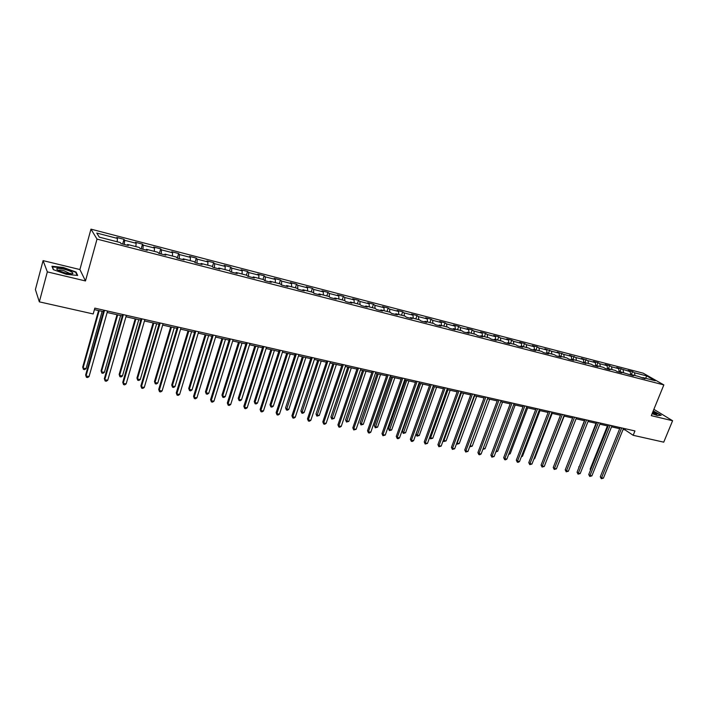 <?xml version="1.0" encoding="UTF-8"?>
<svg xmlns="http://www.w3.org/2000/svg" width="708" height="708" viewBox="0 0 708 708"><rect width="100%" height="100%" fill="white"/><g stroke="black" fill="none" stroke-linecap="round" stroke-linejoin="round"><path stroke-width="1.06" d="M43.082 260.624L47.339 271.872L85.482 280.952L79.898 269.544L43.082 260.624L35.4 289.554L39.329 301.847L93.199 313.954L94.828 308.139L634.943 430.942L633.173 435.296L663.732 442.164L672.6 420.738L653.873 409.33M79.898 269.544L90.96 229.144L643.191 373.187L663.847 384.913L97.023 239.1L90.96 229.144M646.793 375.957L634.527 372.771L632.545 371.629L628.173 370.496L630.155 371.638L616.73 367.523L618.686 368.656L611.562 366.806L609.615 365.664L605.136 364.505L607.075 365.638L599.853 363.762L597.933 362.629L593.401 361.452L595.313 362.584L587.994 360.682L581.507 358.354L583.392 359.487L575.985 357.558L569.453 355.221L571.321 356.354L563.816 354.398L557.24 352.044L559.09 353.168L551.479 351.195L544.877 348.823L546.691 349.956L538.983 347.947L537.177 346.823L532.336 345.566L534.133 346.69L526.318 344.654L524.54 343.539L519.637 342.256L521.398 343.38L513.486 341.327L511.734 340.203L506.76 338.911L508.503 340.026L500.468 337.946L498.751 336.822L493.706 335.512L495.423 336.627L487.281 334.512L485.591 333.397L480.475 332.07L482.166 333.185L473.909 331.043L472.245 329.928L467.068 328.583L468.723 329.689L460.359 327.521L458.722 326.415L453.465 325.043L455.094 326.149L446.606 323.945L445.005 322.839L439.677 321.459L441.27 322.565L432.668 320.326L431.101 319.228L425.694 317.821L427.251 318.919L418.525 316.653L416.994 315.556L411.516 314.131L413.038 315.228L404.188 312.927L402.684 311.83L397.126 310.387L398.622 311.476L389.639 309.148L388.179 308.06L382.541 306.591L383.993 307.679L374.886 305.316L373.452 304.228L367.735 302.741L369.151 303.821L359.912 301.422L358.522 300.342L352.717 298.838L354.097 299.909L344.716 297.475L343.362 296.404L337.477 294.873L338.813 295.944L329.3 293.466L327.99 292.404L322.016 290.846L323.308 291.908L313.644 289.404L312.378 288.342L306.316 286.758L307.564 287.82L297.758 285.28L296.537 284.218L290.386 282.616L291.59 283.669L281.634 281.085L280.457 280.032L274.208 278.412L275.368 279.456L265.261 276.837L264.128 275.784L257.783 274.138L258.898 275.182L248.641 272.509L247.552 271.474L241.109 269.801L242.18 270.837L231.755 268.128L230.728 267.093L224.179 265.394L225.197 266.42L214.613 263.668L213.63 262.65L206.984 260.916L207.94 261.942L197.196 259.146L196.266 258.128L189.514 256.376L190.425 257.385L179.496 254.553L178.628 253.544L171.77 251.756L172.619 252.765L161.521 249.88L160.707 248.88L153.742 247.065L154.53 248.066L143.255 245.136L142.503 244.145L135.423 242.304L136.148 243.286L124.688 240.313L123.997 239.331L116.802 237.454L117.475 238.437L96.766 233.056L99.315 237.153L120.316 242.579L121.015 243.596L128.36 245.49L127.635 244.472L139.264 247.473L140.016 248.499L147.246 250.358L146.459 249.331L157.893 252.287L158.716 253.322L165.831 255.154L164.982 254.119L176.23 257.022L177.106 258.066L184.107 259.871L183.204 258.827L194.266 261.686L195.204 262.73L202.09 264.509L201.125 263.456L212.019 266.27L213.019 267.332L219.79 269.075L218.772 268.013L229.489 270.783L230.542 271.845L237.207 273.571L236.136 272.5L246.685 275.226L247.791 276.297L254.358 277.996L253.234 276.916L263.615 279.598L264.774 280.678L271.235 282.35L270.058 281.262L280.288 283.908L281.492 284.997L287.855 286.634L286.634 285.545L296.705 288.147L297.953 289.236L304.219 290.855L302.944 289.758L312.865 292.324L314.166 293.422L320.335 295.015L319.016 293.909L328.786 296.431L330.132 297.537L336.203 299.103L334.849 297.997L344.469 300.484L345.849 301.599L351.841 303.139L350.442 302.024L359.921 304.475L361.346 305.591L367.24 307.113L365.797 305.998L375.143 308.414L376.603 309.529L382.417 311.024L380.939 309.909L390.143 312.281L391.639 313.405L397.365 314.883L395.852 313.759L404.923 316.104L406.463 317.228L412.1 318.689L410.551 317.556L419.49 319.866L421.065 320.998L426.623 322.432L425.039 321.299L433.854 323.574L435.455 324.715L440.942 326.123L439.314 324.99L448.005 327.229L449.651 328.37L455.049 329.769L453.394 328.627L461.961 330.84L463.634 331.981L468.962 333.353L467.271 332.211L475.723 334.388L477.431 335.539L482.679 336.893L480.962 335.742L489.29 337.893L491.025 339.044L496.202 340.38L494.458 339.229L502.671 341.353L504.432 342.504L509.548 343.822L507.769 342.672L515.866 344.761L517.663 345.92L522.699 347.221L520.893 346.062L528.876 348.124L530.708 349.283L535.673 350.566L533.841 349.407L541.717 351.442L543.567 352.602L548.47 353.867L546.611 352.708L554.391 354.717L556.267 355.876L561.099 357.124L559.214 355.965L566.887 357.947L568.79 359.106L573.56 360.337L571.648 359.177L579.215 361.133L585.852 363.514L583.914 362.346L591.384 364.275L593.339 365.443L597.986 366.638L596.03 365.47L603.402 367.372L605.367 368.541L609.96 369.726L607.977 368.558L615.252 370.434L617.243 371.611L621.774 372.78L619.765 371.603L633.439 375.789L631.412 374.612L638.501 376.444L644.944 378.753L642.908 377.585L655.263 380.771L646.793 375.957L645.59 378.276M127.21 245.189L127.635 244.472M124.688 240.313L124.298 244.446M136.148 243.286L135.856 246.596M146.025 250.048L146.459 249.331M143.255 245.136L142.91 249.243M154.53 248.066L154.273 251.349M164.522 254.818L164.982 254.119M161.521 249.88L161.22 253.968M172.619 252.765L172.398 256.031M182.726 259.517L183.204 258.827M179.496 254.553L179.23 258.615M190.425 257.385L190.231 260.641M200.647 264.137L201.125 263.456M197.196 259.146L196.966 263.19M207.94 261.942L207.78 265.173M218.276 268.686L218.772 268.013M214.613 263.668L214.427 267.695M225.197 266.42L225.064 269.642M235.622 273.164L236.136 272.5M231.755 268.128L231.605 272.12M242.18 270.837L242.074 274.031M252.712 277.571L253.234 276.916M248.641 272.509L248.526 276.492M258.898 275.182L258.827 278.359M269.527 281.908L270.058 281.262M265.261 276.837L265.181 280.784M275.368 279.456L275.324 282.625M286.085 286.174L286.634 285.545M281.634 281.085L281.589 285.014M291.59 283.669L291.572 286.82M302.387 290.386L302.944 289.758M297.758 285.28L297.749 289.059M307.564 287.82L307.573 290.953M318.45 294.528L319.016 293.909M313.644 289.404L313.662 292.997M323.308 291.908L323.335 295.024M334.264 298.608L334.849 297.997M329.3 293.466L329.344 296.891M338.813 295.944L338.866 299.041M349.849 302.626L350.442 302.024M344.716 297.475L344.787 300.741M354.097 299.909L354.168 302.989M365.204 306.591L365.797 305.998M359.912 301.422L360 304.537M369.151 303.821L369.249 306.891M380.329 310.493L380.939 309.909M374.886 305.316L374.992 308.369M383.993 307.679L384.117 310.724M395.232 314.334L395.852 313.759M389.639 309.148L389.772 312.193M398.622 311.476L398.763 314.511M409.923 318.122L410.551 317.556M404.188 312.927L404.339 315.954M413.038 315.228L413.207 318.246M424.402 321.857L425.039 321.299M418.525 316.653L418.702 319.662M427.251 318.919L427.437 321.919M438.677 325.538L439.314 324.99M432.668 320.326L432.862 323.317M441.27 322.565L441.473 325.547M452.748 329.176L453.394 328.627M446.606 323.945L446.819 326.928M455.094 326.149L455.315 329.123M466.616 332.751L467.271 332.211M460.359 327.521L460.589 330.486M468.723 329.689L468.962 332.645M480.298 336.282L480.962 335.742M473.909 331.043L474.165 333.99M482.166 333.185L482.422 336.123M493.786 339.76L494.458 339.229M487.281 334.512L487.555 337.451M495.423 336.627L495.697 339.557M507.087 343.194L507.769 342.672M500.468 337.946L500.76 340.858M508.503 340.026L508.795 342.938M520.203 346.575L520.893 346.062M513.486 341.327L513.787 344.23M521.398 343.38L521.716 346.274M533.151 349.911L533.841 349.407M526.318 344.654L526.637 347.548M534.133 346.69L534.46 349.566M545.912 353.204L546.611 352.708M538.983 347.947L539.319 350.823M546.691 349.956L547.036 352.814M558.515 356.46L559.214 355.965M551.479 351.195L551.833 354.053M559.09 353.168L559.453 356.027M570.94 359.664L571.648 359.177M563.816 354.398L564.179 357.248M571.321 356.354L571.692 359.186M583.206 362.823L583.914 362.346M575.985 357.558L576.365 360.39M583.392 359.487L583.799 362.425M595.304 365.947L596.03 365.47M587.994 360.682L588.392 363.496M595.313 362.584L595.755 365.655M607.252 369.027L607.977 368.558M599.853 363.762L600.26 366.567M607.075 365.638L607.553 368.833M619.04 372.072L619.765 371.603M611.562 366.806L611.977 369.594M618.686 368.656L619.199 371.966M630.155 371.638L630.704 375.063L631.412 374.612M623.111 369.806L623.553 372.585M642.165 378.037L642.908 377.585M634.527 372.771L634.97 375.532M47.339 271.872L39.329 301.847M85.482 280.952L97.023 239.1M663.847 384.913L651.289 415.658L672.6 420.738M623.067 429.455L625.067 429.906L633.173 435.296M94.412 309.608L103.474 311.662M107.147 312.494L122.289 315.927M125.953 316.759L140.795 320.122M144.459 320.954L159.008 324.255M162.672 325.087L176.938 328.317M180.593 329.149L194.585 332.317M198.231 333.141L211.958 336.256M215.595 337.079L229.056 340.132M232.693 340.955L245.897 343.946M249.526 344.769L262.482 347.708M266.102 348.531L278.81 351.416M282.421 352.23L294.9 355.062M298.502 355.876L310.75 358.655M314.343 359.469L326.361 362.195M329.955 363.009L341.752 365.682M345.327 366.496L356.912 369.116M360.487 369.93L371.85 372.505M375.417 373.311L386.577 375.842M390.135 376.647L401.1 379.134M404.649 379.939L415.41 382.382M418.95 383.178L429.517 385.577M433.057 386.382L443.438 388.736M446.96 389.533L457.156 391.843M460.669 392.639L470.687 394.914M474.201 395.71L484.042 397.94M487.538 398.728L497.202 400.923M500.698 401.71L510.194 403.87M513.672 404.657L523.008 406.773M526.478 407.56L535.655 409.64M539.115 410.419L548.134 412.463M551.585 413.251L560.444 415.26M563.895 416.038L572.604 418.012M558.532 463.475L576.064 418.8L584.596 420.729M588.021 421.508L596.437 423.419M599.853 424.189L608.128 426.066M611.535 426.844L619.668 428.685M117.475 238.437L117.139 241.755M625.518 428.8L625.067 429.906M632.545 371.629L631.324 374.665M621.155 368.673L619.96 371.656M609.615 365.664L608.429 368.673M597.933 362.629L596.747 365.655M586.1 359.549L584.905 362.602M574.108 356.434L572.922 359.505M561.957 353.274L560.771 356.363M549.647 350.071L548.461 353.186M537.177 346.823L535.991 349.964M524.54 343.539L523.354 346.699M511.734 340.203L510.548 343.389M498.751 336.822L497.565 340.035M485.591 333.397L484.405 336.636M472.245 329.928L471.068 333.194M458.722 326.415L457.536 329.698M445.005 322.839L443.827 326.149M431.101 319.228L429.924 322.565M416.994 315.556L415.817 318.919M402.684 311.83L401.516 315.219M388.179 308.06L387.002 311.476M373.452 304.228L372.284 307.67M358.522 300.342L357.354 303.812M343.362 296.404L342.203 299.9M327.99 292.404L326.831 295.926M312.378 288.342L311.228 291.9M296.537 284.218L295.386 287.802M280.457 280.032L279.306 283.651M264.128 275.784L262.987 279.439M247.552 271.474L246.419 275.155M230.728 267.093L229.569 270.863M213.63 262.65L212.409 266.686M196.266 258.128L194.974 262.473M178.628 253.544L177.283 258.11M160.707 248.88L159.371 253.491M142.503 244.145L141.175 248.791M123.997 239.331L122.679 244.021M652.103 413.667L657.44 415.569L661.175 415.295L653.236 410.897M53.304 269.633L66.313 274.306L77.676 275.474L76.057 272.049L63.331 267.482L51.941 266.243L53.304 269.633M75.88 272.722L76.057 272.049M620.12 427.579L600.287 476.811L601.579 477.794L621.677 427.933M603.411 478.157L601.296 478.714L601.579 477.794L603.411 478.157L623.518 428.349M601.296 478.714L600.287 476.811M607.429 425.906L590.153 469.121L590.737 469.554M590.499 470.156L590.153 469.121M652.218 413.384L656.953 414.313L652.944 411.605M653.148 411.109L660.75 415.331M655.236 414.251L652.537 412.605M65.614 273.093C69.906 274.049 72.34 274.138 72.915 273.368C72.535 272.049 69.526 270.624 63.879 269.111C56.728 267.739 54.941 268.244 58.507 270.624L65.614 273.093M72.915 273.368L70.641 273.881L63.8 270.66C60.499 269.916 58.64 269.854 58.224 270.474M52.206 266.898L63.313 267.819L75.65 272.244L77.145 275.421M53.525 269.713L52.277 266.615M608.579 424.95L588.746 474.528L590.021 475.51L610.119 425.304M591.879 475.873L589.746 476.44L590.021 475.51L591.879 475.873L611.986 425.729M589.746 476.44L588.746 474.528M596.888 422.295L577.055 472.218L578.321 473.201L598.419 422.641M580.206 473.572L578.055 474.139L578.321 473.201L580.206 473.572L600.304 423.065M578.055 474.139L577.055 472.218M596.003 423.322L579.091 467.103M578.94 467.475L578.728 466.82M584.427 420.694L567.294 464.607M585.047 419.596L565.223 469.873L566.462 470.855L586.56 419.941M568.374 471.236L566.214 471.802L566.462 470.855L568.374 471.236L588.472 420.375M566.214 471.802L565.223 469.873M573.046 416.87L553.231 467.501L554.461 468.484L574.551 417.216M556.391 468.864L554.222 469.439L554.461 468.484L556.391 468.864L576.48 417.649M554.222 469.439L553.231 467.501M560.895 414.109L541.08 465.094L542.293 466.085L562.373 414.446M544.257 466.475L542.071 467.05L542.293 466.085L544.257 466.475L564.338 414.888M542.071 467.05L541.08 465.094M546.372 461.032L564.196 416.109M534.08 458.563L534.673 458.687L552.178 413.384M534.673 458.687L533.867 459.111M521.619 456.067L522.504 456.244L540.009 410.622M522.504 456.244L521.3 456.881M508.99 453.536L510.185 453.775L527.672 407.826M510.185 453.775L508.636 454.474M496.202 450.969L497.706 451.27L515.185 404.994M497.706 451.27L495.839 451.916M483.237 448.368L485.06 448.73L502.521 402.126M485.06 448.73L482.874 449.323M487.617 398.746L470.174 445.748L472.245 446.164L489.688 399.215M470.112 445.686L469.793 446.536M472.245 446.164L470.041 446.748M474.59 395.799L457.164 443.137L459.262 443.553L476.688 396.268M456.846 442.854L457.041 444.146L456.571 443.615M459.262 443.553L457.041 444.146M461.386 392.798L443.978 440.491L446.102 440.916L463.51 393.285M443.412 439.969L443.872 441.518L443.235 440.456M446.102 440.916L443.872 441.518M447.996 389.763L430.614 437.81L432.774 438.243L450.155 390.258M429.791 437.031L430.614 437.81L430.526 438.845L429.721 437.234M432.774 438.243L430.526 438.845M433.163 386.4L416.065 434.128L417.074 435.093L419.26 435.526L436.615 387.188M434.429 386.692L416.994 436.137L416.065 434.128M419.26 435.526L416.994 436.137M419.428 383.294L402.356 431.367L403.348 432.34L405.56 432.783L422.888 384.072M420.667 383.568L403.286 433.393L402.356 431.367M405.56 432.783L403.286 433.393M405.498 380.134L388.462 428.579L389.427 429.544L391.666 429.995L408.967 380.922M406.719 380.408L389.382 430.614L388.462 428.579M391.666 429.995L389.382 430.614M391.382 376.93L374.373 425.747L375.311 426.712L377.585 427.172L394.86 377.718M392.577 377.205L375.284 427.791L374.373 425.747M377.585 427.172L375.284 427.791M377.063 373.682L360.089 422.871L361 423.844L363.31 424.304L380.541 374.479M378.231 373.948L360.991 424.933L360.089 422.871M363.31 424.304L360.991 424.933M362.54 370.39L345.601 419.959L346.495 420.933L348.832 421.402L366.027 371.187M363.682 370.656L346.504 422.03L345.601 419.959M348.832 421.402L346.504 422.03M347.805 367.054L330.919 417.012L331.778 417.977L334.149 418.455L351.31 367.85M348.929 367.31L331.804 419.092L330.919 417.012M334.149 418.455L331.804 419.092M332.866 363.664L316.016 414.012L316.857 414.985L319.264 415.472L336.371 364.461M333.955 363.912L316.901 416.109L316.016 414.012M319.264 415.472L316.901 416.109M548.576 411.313L528.779 462.66L529.973 463.651L550.045 411.64M531.956 464.041L529.77 464.625L529.973 463.651L531.956 464.041L552.036 412.091M529.77 464.625L528.779 462.66M536.098 408.472L516.309 460.191L517.486 461.182L537.549 408.799M519.504 461.581L518.097 462.324L517.291 462.165L517.486 461.182L519.504 461.581L539.567 409.259M517.291 462.165L516.309 460.191M523.46 405.596L503.68 457.695L504.839 458.687L524.885 405.923M506.875 459.085L505.477 459.837L504.662 459.678L504.839 458.687L506.875 459.085L526.929 406.383M504.662 459.678L503.68 457.695M510.636 402.684L490.883 455.164L492.025 456.156L512.052 403.002M494.087 456.563L491.856 457.156L492.025 456.156L494.087 456.563L514.123 403.471M491.856 457.156L490.883 455.164M497.653 399.728L477.909 452.598L479.033 453.589L499.043 400.047M481.121 454.005L479.714 454.766L478.882 454.598L479.033 453.589L481.121 454.005L501.14 400.524M478.882 454.598L477.909 452.598M484.484 396.737L464.758 449.996L465.864 450.987L485.856 397.046M467.988 451.403L465.722 452.014L465.864 450.987L467.988 451.403L487.98 397.533M465.722 452.014L464.758 449.996M471.13 393.701L451.439 447.359L452.518 448.35L472.484 394.011M454.669 448.775L452.394 449.385L452.518 448.35L454.669 448.775L474.643 394.498M452.394 449.385L451.439 447.359M457.598 390.621L437.925 444.686L438.987 445.677L458.934 390.922M441.173 446.111L438.88 446.721L438.987 445.677L441.173 446.111L461.12 391.427M438.88 446.721L437.925 444.686M443.881 387.506L424.234 441.969L425.269 442.969L445.19 387.798M427.482 443.412L425.181 444.022L425.269 442.969L427.482 443.412L447.403 388.303M425.181 444.022L424.234 441.969M429.96 384.338L410.348 439.226L411.366 440.226L431.252 384.63M413.605 440.668L412.189 441.465L411.295 441.288L411.366 440.226L413.605 440.668L433.5 385.143M411.295 441.288L410.348 439.226M415.853 381.134L396.268 436.438L397.268 437.438L417.118 381.417M399.533 437.889L398.117 438.695L397.206 438.509L397.268 437.438L399.533 437.889L419.393 381.939M397.206 438.509L396.268 436.438M401.533 377.877L381.993 433.615L382.966 434.615L402.781 378.161M385.267 435.066L382.922 435.703L382.966 434.615L385.267 435.066L405.091 378.683M382.922 435.703L381.993 433.615M387.019 374.576L367.514 430.747L368.461 431.747L388.232 374.851M370.797 432.207L369.372 433.031L368.434 432.845L368.461 431.747L370.797 432.207L390.577 375.382M368.434 432.845L367.514 430.747M372.293 371.231L352.823 427.836L353.743 428.844L373.479 371.496M356.115 429.314L353.743 429.951L353.743 428.844L356.115 429.314L375.859 372.036M353.743 429.951L352.823 427.836M357.345 367.833L337.928 424.889L338.822 425.897L358.505 368.089M341.229 426.375L339.805 427.207L338.84 427.012L338.822 425.897L341.229 426.375L360.921 368.638M338.84 427.012L337.928 424.889M342.185 364.381L322.813 421.897L323.68 422.906L343.318 364.638M326.123 423.384L324.698 424.234L323.724 424.039L323.68 422.906L326.123 423.384L345.769 365.195M323.724 424.039L322.813 421.897M326.795 360.885L307.484 418.862L308.325 419.871L327.901 361.133M310.803 420.357L309.369 421.216L308.378 421.012L308.325 419.871L310.803 420.357L330.388 361.7M308.378 421.012L307.484 418.862M311.184 357.336L291.926 415.791L292.731 416.791L312.255 357.575M295.245 417.286L293.82 418.145L292.811 417.95L292.731 416.791L295.245 417.286L314.786 358.151M292.811 417.95L291.926 415.791M295.333 353.726L276.138 412.658L276.916 413.667L296.378 353.965M279.465 414.171L278.032 415.038L277.014 414.835L276.916 413.667L279.465 414.171L298.935 354.549M277.014 414.835L276.138 412.658M279.244 350.071L260.11 409.49L260.863 410.498L280.253 350.301M263.447 411.012L262.013 411.888L260.978 411.684L260.863 410.498L263.447 411.012L282.855 350.894M260.978 411.684L260.11 409.49M262.907 346.354L243.844 406.268L244.561 407.277L263.889 346.584M247.189 407.799L245.756 408.684L244.703 408.472L244.561 407.277L247.189 407.799L266.527 347.177M244.703 408.472L243.844 406.268M246.322 342.584L227.33 403.002L228.02 404.011L247.269 342.805M230.684 404.542L229.25 405.427L228.188 405.224L228.02 404.011L230.684 404.542L249.951 343.415M228.188 405.224L227.33 403.002M229.481 338.76L210.568 399.684L211.214 400.693L230.392 338.964M213.931 401.232L212.497 402.126L211.409 401.914L211.214 400.693L213.931 401.232L233.118 339.583M211.409 401.914L210.568 399.684M212.382 334.866L193.549 396.321L194.16 397.321L213.258 335.07M196.912 397.869L195.479 398.781L194.381 398.56L194.16 397.321L196.912 397.869L216.02 335.698M194.381 398.56L193.549 396.321M195.01 330.919L176.257 392.896L176.841 393.905L195.842 331.105M179.628 394.453L178.204 395.374L177.08 395.153L176.841 393.905L179.628 394.453L198.656 331.751M177.08 395.153L176.257 392.896M317.706 360.23L300.9 410.976L301.714 411.95L304.157 412.437L321.22 361.027M318.768 360.469L301.776 413.083L300.9 410.976M304.157 412.437L302.759 413.277L301.776 413.083M302.325 356.744L285.572 407.897L286.351 408.87L288.829 409.366L305.847 357.54M303.36 356.974L286.439 410.012L285.572 407.897M288.829 409.366L287.43 410.215L286.439 410.012M286.722 353.204L270.022 404.772L270.775 405.737L273.288 406.242L290.245 354.009M287.722 353.434L270.775 405.737L270.881 406.896L270.022 404.772M273.288 406.242L271.881 407.1L270.881 406.896M270.881 349.61L254.234 401.595L254.96 402.569L257.508 403.082L274.412 350.416M271.854 349.832L254.96 402.569L255.092 403.737L254.234 401.595M257.508 403.082L256.11 403.941L255.092 403.737M254.809 345.973L238.224 398.374L238.915 399.347L241.499 399.87L258.349 346.77M255.747 346.185L238.915 399.347L239.065 400.533L238.224 398.374M241.499 399.87L240.101 400.737L239.065 400.533M238.49 342.274L221.967 395.108L222.631 396.082L225.259 396.604L242.039 343.079M239.401 342.477L222.631 396.082L222.799 397.276L221.967 395.108M225.259 396.604L223.852 397.489L222.799 397.276M221.923 338.521L205.47 391.798L206.099 392.763L208.763 393.303L225.48 339.327M222.799 338.716L206.099 392.763L206.293 393.975L205.47 391.798M208.763 393.303L207.364 394.188L206.293 393.975M205.108 334.707L188.726 388.426L189.319 389.4L192.027 389.94L208.665 335.512M205.948 334.893L189.319 389.4L189.54 390.621L188.726 388.426M192.027 389.94L190.62 390.843L189.54 390.621M188.036 330.831L171.725 385.01L172.283 385.984L175.035 386.533L191.602 331.645M188.841 331.017L172.283 385.984L172.531 387.223L171.725 385.01M175.035 386.533L173.628 387.444L172.531 387.223M177.363 326.91L158.707 389.418L159.247 390.427L178.159 327.087M162.088 390.993L160.654 391.913L159.512 391.692L159.247 390.427L162.088 390.993L181.009 327.733M159.512 391.692L158.707 389.418M170.699 326.901L154.468 381.541L154.99 382.515L157.778 383.072L174.265 327.716M171.46 327.078L154.99 382.515L155.264 383.763L154.468 381.541M157.778 383.072L156.379 383.984L155.264 383.763M159.433 322.83L140.874 385.895L141.379 386.895L160.194 322.998M144.255 387.471L142.821 388.409L141.671 388.179L141.379 386.895L144.255 387.471L163.088 323.662M141.671 388.179L140.874 385.895M153.087 322.91L136.945 378.019L137.423 378.984L140.255 379.559L156.663 323.724M153.813 323.078L137.423 378.984L137.724 380.258L136.945 378.019M140.255 379.559L138.857 380.479L137.724 380.258M141.211 318.689L122.758 382.311L123.219 383.311L141.927 318.848M126.148 383.895L124.714 384.842L123.546 384.612L123.219 383.311L126.148 383.895L144.874 319.52M123.546 384.612L122.758 382.311M135.193 318.857L119.148 374.444L119.59 375.408L122.466 375.983L138.777 319.671M135.883 319.007L119.59 375.408L119.909 376.691L119.148 374.444M122.466 375.983L121.059 376.921L119.909 376.691M122.705 314.476L104.35 378.665L104.775 379.674L123.378 314.635M107.749 380.258L106.315 381.214L105.129 380.984L104.775 379.674L107.749 380.258L126.369 315.317M105.129 380.984L104.35 378.665M117.024 314.733L101.067 370.806L101.465 371.771L104.395 372.364L120.608 315.547M117.67 314.883L101.465 371.771L101.819 373.072L101.067 370.806M104.395 372.364L102.987 373.302L101.819 373.072M103.881 310.201L85.65 374.966L86.031 375.966L104.519 310.343M89.058 376.567L87.624 377.532L86.411 377.293L86.031 375.966L89.058 376.567L107.554 311.033M86.411 377.293L85.65 374.966M98.562 310.546L82.703 367.116L83.066 368.08L86.031 368.673L102.147 311.361M99.164 310.688L83.066 368.08L83.447 369.39L82.703 367.116M86.031 368.673L84.633 369.629L83.447 369.39M656.227 414.401L656.953 414.313M70.18 273.863L70.331 273.288"/></g></svg>
